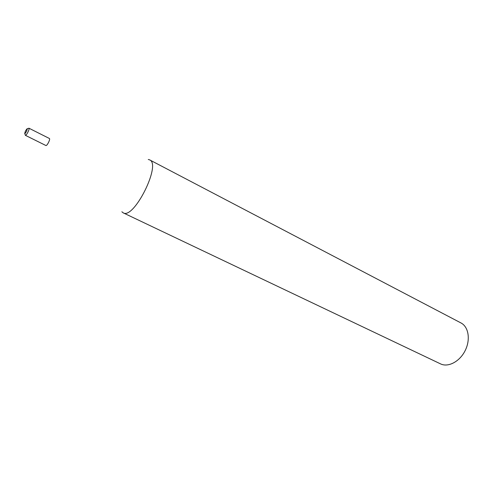<?xml version="1.0" encoding="UTF-8"?>
<svg xmlns="http://www.w3.org/2000/svg" width="493" height="493" viewBox="0 0 493 493"><rect width="100%" height="100%" fill="white"/><g stroke="black" fill="none" stroke-linecap="round" stroke-linejoin="round"><path stroke-width="0.74" d="M148.276 159.479L149.613 159.861C161.698 164.095 133.794 219.94 123.158 212.822L121.876 211.78M149.613 159.861L460.98 322.952C468.578 326.785 470.698 339.659 465.158 350.609C459.729 361.615 448.162 367.655 440.532 363.877L123.158 212.822M49.466 138.521L49.479 138.527C49.867 138.977 49.559 140.271 48.56 142.403C47.445 144.523 46.582 145.577 45.978 145.558L25.408 135.347C25.969 135.353 26.813 134.269 27.947 132.106C28.97 129.942 29.309 128.648 28.97 128.217L26.961 128.833M25.494 130.972C24.286 134.232 24.625 134.379 26.517 131.409C27.719 128.149 27.38 128.001 25.494 130.972M25.408 135.347L24.699 133.369M49.479 138.527L28.97 128.217"/></g></svg>
